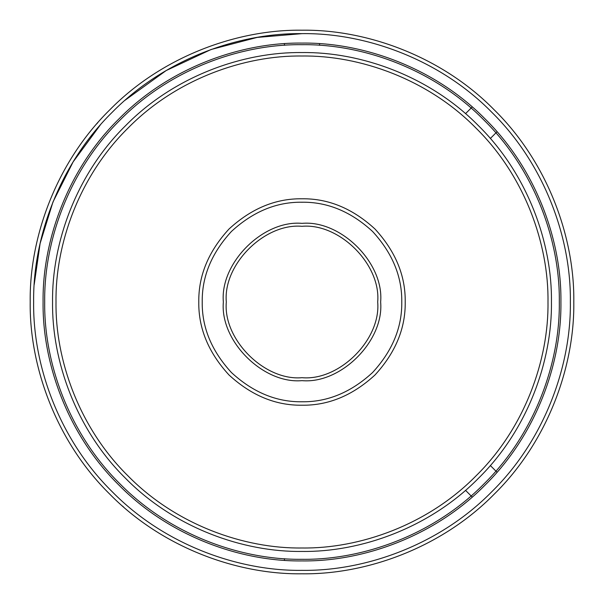 <?xml version="1.0" encoding="UTF-8"?>
<svg xmlns="http://www.w3.org/2000/svg" width="604" height="604" viewBox="0 0 604 604"><rect width="100%" height="100%" fill="white"/><g stroke="black" fill="none" stroke-linecap="round" stroke-linejoin="round"><path stroke-width="0.91" d="M30.2 302C29.324 365.737 55.749 441.063 109.807 494.193C162.937 548.251 238.263 574.676 302 573.8C365.737 574.676 441.063 548.251 494.193 494.193C548.251 441.063 574.676 365.737 573.8 302C574.676 238.263 548.251 162.937 494.193 109.807C441.063 55.749 365.737 29.324 302 30.2C238.263 29.324 162.937 55.749 109.807 109.807C55.749 162.937 29.324 238.263 30.2 302M123.737 507.171L122.37 505.986M96.708 123.873L97.931 122.469M226.311 302C222.921 264.552 264.552 222.921 302 226.311C339.448 222.921 381.079 264.552 377.689 302C381.079 339.448 339.448 381.079 302 377.689C264.552 381.079 222.921 339.448 226.311 302M44.696 302C43.873 241.66 68.879 170.351 120.06 120.06C170.351 68.879 241.66 43.873 302 44.696C362.34 43.873 433.649 68.879 483.94 120.06C535.121 170.351 560.127 241.66 559.304 302C560.127 362.34 535.121 433.649 483.94 483.94C433.649 535.121 362.34 560.127 302 559.304C241.66 560.127 170.351 535.121 120.06 483.94C68.879 433.649 43.873 362.34 44.696 302M202.227 302C201.879 276.534 211.627 253.016 231.445 231.445C253.016 211.627 276.534 201.879 302 202.227C327.466 201.879 350.984 211.627 372.555 231.445C392.374 253.016 402.121 276.534 401.773 302C402.121 327.466 392.374 350.984 372.555 372.555C350.984 392.374 327.466 402.121 302 401.773C276.534 402.121 253.016 392.374 231.445 372.555C211.627 350.984 201.879 327.466 202.227 302M52.563 302C51.763 360.49 76.006 429.625 125.624 478.376C174.375 527.994 243.51 552.237 302 551.437C360.49 552.237 429.625 527.994 478.376 478.376C527.994 429.625 552.237 360.49 551.437 302C552.237 243.51 527.994 174.375 478.376 125.624C429.625 76.006 360.49 51.763 302 52.563C243.51 51.763 174.375 76.006 125.624 125.624C76.006 174.375 51.763 243.51 52.563 302M34.217 284.454L40.113 243.435L52.971 202L73.107 161.91L100.241 125.058M125.058 100.241L166.198 70.54L211.068 49.513L257.1 37.425L302 33.643M33.643 302C32.775 239.071 58.86 164.696 112.238 112.238C164.696 58.86 239.071 32.775 302 33.643C364.929 32.775 439.304 58.86 491.762 112.238C545.14 164.696 571.225 239.071 570.357 302C571.225 364.929 545.14 439.304 491.762 491.762C439.304 545.14 364.929 571.225 302 570.357C239.071 571.225 164.696 545.14 112.238 491.762C58.86 439.304 32.775 364.929 33.643 302M43.088 302C42.257 362.71 67.421 434.472 118.92 485.08C169.528 536.579 241.29 561.743 302 560.912C362.71 561.743 434.472 536.579 485.08 485.08C536.579 434.472 561.743 362.71 560.912 302C561.743 241.29 536.579 169.528 485.08 118.92C434.472 67.421 362.71 42.257 302 43.088C241.29 42.257 169.528 67.421 118.92 118.92C67.421 169.528 42.257 241.29 43.088 302M223.359 302C219.841 340.905 263.095 384.159 302 380.641C340.905 384.159 384.159 340.905 380.641 302C384.159 263.095 340.905 219.841 302 223.359C263.095 219.841 219.841 263.095 223.359 302M198.784 302C198.429 328.342 208.508 352.668 229.014 374.986C251.332 395.492 275.658 405.571 302 405.216C328.342 405.571 352.668 395.492 374.986 374.986C395.492 352.668 405.571 328.342 405.216 302C405.571 275.658 395.492 251.332 374.986 229.014C352.668 208.508 328.342 198.429 302 198.784C275.658 198.429 251.332 208.508 229.014 229.014C208.508 251.332 198.429 275.658 198.784 302M56.006 302C55.213 244.318 79.124 176.134 128.056 128.056C176.134 79.124 244.318 55.213 302 56.006C359.682 55.213 427.866 79.124 475.944 128.056C524.876 176.134 548.787 244.318 547.994 302C548.787 359.682 524.876 427.866 475.944 475.944C427.866 524.876 359.682 548.787 302 547.994C244.318 548.787 176.134 524.876 128.056 475.944C79.124 427.866 55.213 359.682 56.006 302M284.454 43.684L284.454 45.292M319.546 43.684L319.546 45.292M490.35 138.467L497.062 131.748M465.533 113.65L472.252 106.938M465.533 490.35L472.252 497.062M490.35 465.533L497.062 472.252M284.454 560.316L284.454 558.708"/></g></svg>
